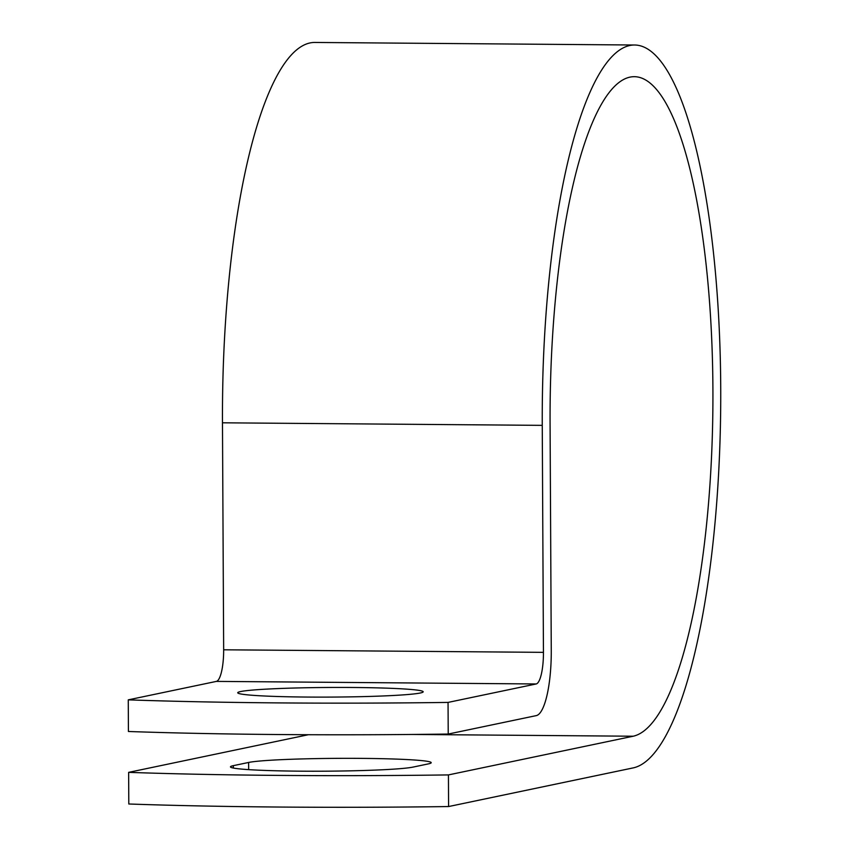 <?xml version="1.0" encoding="UTF-8"?>
<svg xmlns="http://www.w3.org/2000/svg" width="849" height="849" viewBox="0 0 849 849"><rect width="100%" height="100%" fill="white"/><g stroke="black" fill="none" stroke-linecap="round" stroke-linejoin="round"><path stroke-width="1.27" d="M300.313 771.168A92.732 4.818 179.7 0 1 230.461 766.859A92.732 4.818 179.7 0 1 233.326 765.66L248.63 762.455A92.732 4.818 179.7 0 1 350.011 758.327A92.732 4.818 179.7 0 1 431.218 762.689A92.732 4.818 179.7 0 1 428.352 763.888L413.049 767.093A92.732 4.818 179.7 0 1 300.313 771.168M307.582 697.061A92.732 4.818 -0.3 0 0 423.195 691.786A92.732 4.818 -0.3 0 0 353.343 687.488A92.732 4.818 -0.3 0 0 237.731 692.763A92.732 4.818 -0.3 0 0 307.582 697.061M308.357 734.725L128.634 772.357A412.497 21.437 -0.3 0 0 448.431 774.914L633.216 736.221A329.996 81.398 -89.5 0 0 712.927 398.478A329.996 81.398 -89.5 0 0 634.129 76.686A329.996 81.398 -89.5 0 0 550.078 423.725L551.266 650.716A61.775 15.24 90.5 0 1 536.345 715.601L448.219 734.045A412.497 21.437 179.7 0 1 128.422 731.488L128.263 699.852A412.497 21.437 -0.3 0 0 448.049 702.41L536.175 683.965A30.097 7.418 90.5 0 0 543.445 652.35L542.256 425.36A361.674 89.209 -89.5 0 1 634.383 45.008A361.674 89.209 -89.5 0 1 720.737 397.693A361.674 89.209 -89.5 0 1 633.386 767.857L448.59 806.55L448.431 774.914M128.263 699.852L216.389 681.397A30.097 7.418 90.5 0 0 223.658 649.793L222.47 422.802A361.674 89.209 -89.5 0 1 314.597 42.45L634.383 45.008M128.634 772.357L128.804 803.992A412.497 21.437 -0.3 0 0 448.59 806.55M448.219 734.045L448.049 702.41M233.326 765.66L233.337 768.037M412.752 734.459L633.216 736.221M216.389 681.397L536.175 683.965M223.658 649.793L543.445 652.35M222.47 422.802L542.256 425.36M248.63 762.455L248.672 769.629"/></g></svg>
